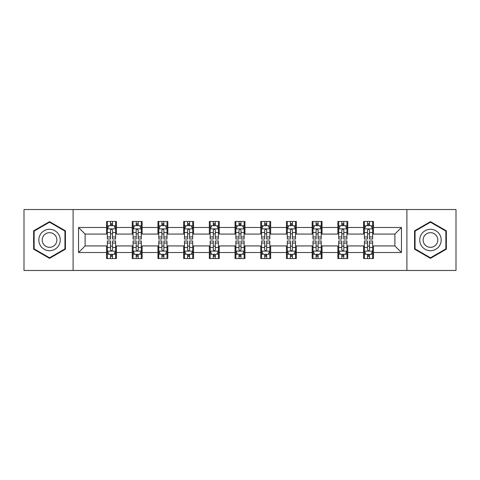 <?xml version="1.0" encoding="UTF-8"?>
<svg xmlns="http://www.w3.org/2000/svg" width="480" height="480" viewBox="0 0 480 480"><rect width="100%" height="100%" fill="white"/><g stroke="black" fill="none" stroke-linecap="round" stroke-linejoin="round"><path stroke-width="0.72" d="M406.902 270.48L456 270.48L456 209.52L406.902 209.52L406.902 270.48L73.098 270.48L73.098 209.52L24 209.52L24 270.48L73.098 270.48M406.902 209.52L73.098 209.52M373.458 227.478L373.458 221.466L363.57 221.466L363.57 227.478L347.754 227.478L347.754 221.466L337.866 221.466L337.866 227.478L322.05 227.478L322.05 221.466L312.162 221.466L312.162 227.478L296.346 227.478L296.346 221.466L286.464 221.466L286.464 227.478L270.648 227.478L270.648 221.466L260.76 221.466L260.76 227.478L244.944 227.478L244.944 221.466L235.056 221.466L235.056 227.478L219.24 227.478L219.24 221.466L209.352 221.466L209.352 227.478L193.536 227.478L193.536 221.466L183.654 221.466L183.654 227.478L167.838 227.478L167.838 221.466L157.95 221.466L157.95 227.478L142.134 227.478L142.134 221.466L132.246 221.466L132.246 227.478L116.43 227.478L116.43 221.466L106.542 221.466L106.542 227.478L78.534 227.478L78.534 252.522L85.128 245.934L106.542 245.934L106.542 258.534L116.43 258.534L116.43 245.934L132.246 245.934L132.246 258.534L142.134 258.534L142.134 245.934L157.95 245.934L157.95 258.534L167.838 258.534L167.838 245.934L183.654 245.934L183.654 258.534L193.536 258.534L193.536 245.934L209.352 245.934L209.352 258.534L219.24 258.534L219.24 245.934L235.056 245.934L235.056 258.534L244.944 258.534L244.944 245.934L260.76 245.934L260.76 258.534L270.648 258.534L270.648 245.934L286.464 245.934L286.464 258.534L296.346 258.534L296.346 245.934L312.162 245.934L312.162 258.534L322.05 258.534L322.05 245.934L337.866 245.934L337.866 258.534L347.754 258.534L347.754 245.934L363.57 245.934L363.57 258.534L373.458 258.534L373.458 245.934L394.872 245.934L394.872 234.066L373.458 234.066L373.458 227.478L401.466 227.478L401.466 252.522L373.458 252.522M363.57 252.522L347.754 252.522M337.866 252.522L322.05 252.522M312.162 252.522L296.346 252.522M286.464 252.522L270.648 252.522M260.76 252.522L244.944 252.522M235.056 252.522L219.24 252.522M209.352 252.522L193.536 252.522M183.654 252.522L167.838 252.522M157.95 252.522L142.134 252.522M132.246 252.522L116.43 252.522M106.542 252.522L78.534 252.522M363.57 227.478L363.57 234.066L347.754 234.066L347.754 227.478M337.866 227.478L337.866 234.066L322.05 234.066L322.05 227.478M312.162 227.478L312.162 234.066L296.346 234.066L296.346 227.478M286.464 227.478L286.464 234.066L270.648 234.066L270.648 227.478M260.76 227.478L260.76 234.066L244.944 234.066L244.944 227.478M235.056 227.478L235.056 234.066L219.24 234.066L219.24 227.478M209.352 227.478L209.352 234.066L193.536 234.066L193.536 227.478M183.654 227.478L183.654 234.066L167.838 234.066L167.838 227.478M157.95 227.478L157.95 234.066L142.134 234.066L142.134 227.478M132.246 227.478L132.246 234.066L116.43 234.066L116.43 227.478M106.542 227.478L106.542 234.066L85.128 234.066L78.534 227.478M85.128 234.066L85.128 245.934M401.466 252.522L394.872 245.934M394.872 234.066L401.466 227.478M106.542 225.582L107.37 225.582M110.496 225.582L112.476 225.582M115.608 225.582L116.43 225.582M106.542 233.904L107.37 233.904M110.496 233.904L112.476 233.904M115.608 233.904L116.43 233.904M106.542 246.096L107.37 246.096M110.496 246.096L112.476 246.096M115.608 246.096L116.43 246.096M106.542 254.418L107.37 254.418M110.496 254.418L112.476 254.418M115.608 254.418L116.43 254.418M132.246 246.096L133.068 246.096M136.2 246.096L138.18 246.096M141.306 246.096L142.134 246.096M132.246 254.418L133.068 254.418M136.2 254.418L138.18 254.418M141.306 254.418L142.134 254.418M132.246 225.582L133.068 225.582M136.2 225.582L138.18 225.582M141.306 225.582L142.134 225.582M132.246 233.904L133.068 233.904M136.2 233.904L138.18 233.904M141.306 233.904L142.134 233.904M157.95 246.096L158.772 246.096M161.904 246.096L163.884 246.096M167.01 246.096L167.838 246.096M157.95 254.418L158.772 254.418M161.904 254.418L163.884 254.418M167.01 254.418L167.838 254.418M157.95 225.582L158.772 225.582M161.904 225.582L163.884 225.582M167.01 225.582L167.838 225.582M157.95 233.904L158.772 233.904M161.904 233.904L163.884 233.904M167.01 233.904L167.838 233.904M183.654 246.096L184.476 246.096M187.608 246.096L189.582 246.096M192.714 246.096L193.536 246.096M183.654 254.418L184.476 254.418M187.608 254.418L189.582 254.418M192.714 254.418L193.536 254.418M183.654 225.582L184.476 225.582M187.608 225.582L189.582 225.582M192.714 225.582L193.536 225.582M183.654 233.904L184.476 233.904M187.608 233.904L189.582 233.904M192.714 233.904L193.536 233.904M209.352 246.096L210.18 246.096M213.306 246.096L215.286 246.096M218.418 246.096L219.24 246.096M209.352 254.418L210.18 254.418M213.306 254.418L215.286 254.418M218.418 254.418L219.24 254.418M209.352 225.582L210.18 225.582M213.306 225.582L215.286 225.582M218.418 225.582L219.24 225.582M209.352 233.904L210.18 233.904M213.306 233.904L215.286 233.904M218.418 233.904L219.24 233.904M235.056 246.096L235.884 246.096M239.01 246.096L240.99 246.096M244.116 246.096L244.944 246.096M235.056 254.418L235.884 254.418M239.01 254.418L240.99 254.418M244.116 254.418L244.944 254.418M235.056 225.582L235.884 225.582M239.01 225.582L240.99 225.582M244.116 225.582L244.944 225.582M235.056 233.904L235.884 233.904M239.01 233.904L240.99 233.904M244.116 233.904L244.944 233.904M260.76 246.096L261.582 246.096M264.714 246.096L266.694 246.096M269.82 246.096L270.648 246.096M260.76 254.418L261.582 254.418M264.714 254.418L266.694 254.418M269.82 254.418L270.648 254.418M260.76 225.582L261.582 225.582M264.714 225.582L266.694 225.582M269.82 225.582L270.648 225.582M260.76 233.904L261.582 233.904M264.714 233.904L266.694 233.904M269.82 233.904L270.648 233.904M286.464 246.096L287.286 246.096M290.418 246.096L292.392 246.096M295.524 246.096L296.346 246.096M286.464 254.418L287.286 254.418M290.418 254.418L292.392 254.418M295.524 254.418L296.346 254.418M286.464 225.582L287.286 225.582M290.418 225.582L292.392 225.582M295.524 225.582L296.346 225.582M286.464 233.904L287.286 233.904M290.418 233.904L292.392 233.904M295.524 233.904L296.346 233.904M312.162 246.096L312.99 246.096M316.116 246.096L318.096 246.096M321.228 246.096L322.05 246.096M312.162 254.418L312.99 254.418M316.116 254.418L318.096 254.418M321.228 254.418L322.05 254.418M312.162 225.582L312.99 225.582M316.116 225.582L318.096 225.582M321.228 225.582L322.05 225.582M312.162 233.904L312.99 233.904M316.116 233.904L318.096 233.904M321.228 233.904L322.05 233.904M337.866 246.096L338.694 246.096M341.82 246.096L343.8 246.096M346.932 246.096L347.754 246.096M337.866 254.418L338.694 254.418M341.82 254.418L343.8 254.418M346.932 254.418L347.754 254.418M337.866 225.582L338.694 225.582M341.82 225.582L343.8 225.582M346.932 225.582L347.754 225.582M337.866 233.904L338.694 233.904M341.82 233.904L343.8 233.904M346.932 233.904L347.754 233.904M363.57 246.096L364.392 246.096M367.524 246.096L369.504 246.096M372.63 246.096L373.458 246.096M363.57 254.418L364.392 254.418M367.524 254.418L369.504 254.418M372.63 254.418L373.458 254.418M363.57 225.582L364.392 225.582M367.524 225.582L369.504 225.582M372.63 225.582L373.458 225.582M363.57 233.904L364.392 233.904M367.524 233.904L369.504 233.904M372.63 233.904L373.458 233.904M49.536 258.36L65.436 249.18L65.436 230.82L49.536 221.64L33.636 230.82L33.636 249.18L49.536 258.36M446.364 230.82L430.464 221.64L414.564 230.82L414.564 249.18L430.464 258.36L446.364 249.18L446.364 230.82M112.476 223.608L110.496 223.608M115.608 236.946L112.476 236.946L112.476 239.01L115.608 239.01L115.608 228.96L113.958 225.666L109.014 225.666L107.37 228.96L107.37 239.01L110.496 239.01L110.496 236.946L107.37 236.946M107.37 228.96L107.37 221.466M115.608 228.96L115.608 221.466M110.496 225.666L110.496 221.466M112.476 221.466L112.476 225.666M112.476 236.946L112.476 230.196C111.816 228.93 111.156 228.93 110.496 230.196L110.496 236.946M110.496 256.392L112.476 256.392M107.37 243.054L110.496 243.054L110.496 240.99L107.37 240.99L107.37 251.04L109.014 254.334L113.958 254.334L115.608 251.04L115.608 240.99L112.476 240.99L112.476 243.054L115.608 243.054M115.608 251.04L115.608 258.534M107.37 251.04L107.37 258.534M112.476 254.334L112.476 258.534M110.496 258.534L110.496 254.334M110.496 243.054L110.496 249.804C111.156 251.07 111.816 251.07 112.476 249.804L112.476 243.054M58.812 245.352A10.71 10.71 0 0 0 54.894 230.724A10.71 10.71 0 0 0 40.266 234.648A10.71 10.71 0 0 0 44.184 249.276A10.71 10.71 0 0 0 58.812 245.352M55.89 243.666A7.332 7.332 0 0 0 53.202 233.652A7.332 7.332 0 0 0 43.188 236.334A7.332 7.332 0 0 0 45.87 246.348A7.332 7.332 0 0 0 55.89 243.666M34.134 248.892L34.134 231.108L49.536 222.21L64.944 231.108L64.944 248.892L49.536 257.79L34.134 248.892M430.464 229.29A10.71 10.71 0 0 0 419.754 240A10.71 10.71 0 0 0 430.464 250.71A10.71 10.71 0 0 0 441.174 240A10.71 10.71 0 0 0 430.464 229.29M430.464 232.668A7.332 7.332 0 0 0 423.132 240A7.332 7.332 0 0 0 430.464 247.332A7.332 7.332 0 0 0 437.796 240A7.332 7.332 0 0 0 430.464 232.668M445.866 248.892L430.464 257.79L415.056 248.892L415.056 231.108L430.464 222.21L445.866 231.108L445.866 248.892M138.18 223.608L136.2 223.608M141.306 236.946L138.18 236.946L138.18 239.01L141.306 239.01L141.306 228.96L139.662 225.666L134.718 225.666L133.068 228.96L133.068 239.01L136.2 239.01L136.2 236.946L133.068 236.946M133.068 228.96L133.068 221.466M141.306 228.96L141.306 221.466M136.2 225.666L136.2 221.466M138.18 221.466L138.18 225.666M138.18 236.946L138.18 230.196C137.52 228.93 136.86 228.93 136.2 230.196L136.2 236.946M163.884 223.608L161.904 223.608M167.01 236.946L163.884 236.946L163.884 239.01L167.01 239.01L167.01 228.96L165.366 225.666L160.422 225.666L158.772 228.96L158.772 239.01L161.904 239.01L161.904 236.946L158.772 236.946M158.772 228.96L158.772 221.466M167.01 228.96L167.01 221.466M161.904 225.666L161.904 221.466M163.884 221.466L163.884 225.666M163.884 236.946L163.884 230.196C163.224 228.93 162.564 228.93 161.904 230.196L161.904 236.946M136.2 256.392L138.18 256.392M133.068 243.054L136.2 243.054L136.2 240.99L133.068 240.99L133.068 251.04L134.718 254.334L139.662 254.334L141.306 251.04L141.306 240.99L138.18 240.99L138.18 243.054L141.306 243.054M141.306 251.04L141.306 258.534M133.068 251.04L133.068 258.534M138.18 254.334L138.18 258.534M136.2 258.534L136.2 254.334M136.2 243.054L136.2 249.804C136.86 251.07 137.52 251.07 138.18 249.804L138.18 243.054M161.904 256.392L163.884 256.392M158.772 243.054L161.904 243.054L161.904 240.99L158.772 240.99L158.772 251.04L160.422 254.334L165.366 254.334L167.01 251.04L167.01 240.99L163.884 240.99L163.884 243.054L167.01 243.054M167.01 251.04L167.01 258.534M158.772 251.04L158.772 258.534M163.884 254.334L163.884 258.534M161.904 258.534L161.904 254.334M161.904 243.054L161.904 249.804C162.564 251.07 163.224 251.07 163.884 249.804L163.884 243.054M189.582 223.608L187.608 223.608M192.714 236.946L189.582 236.946L189.582 239.01L192.714 239.01L192.714 228.96L191.064 225.666L186.126 225.666L184.476 228.96L184.476 239.01L187.608 239.01L187.608 236.946L184.476 236.946M184.476 228.96L184.476 221.466M192.714 228.96L192.714 221.466M187.608 225.666L187.608 221.466M189.582 221.466L189.582 225.666M189.582 236.946L189.582 230.196C188.928 228.93 188.268 228.93 187.608 230.196L187.608 236.946M215.286 223.608L213.306 223.608M218.418 236.946L215.286 236.946L215.286 239.01L218.418 239.01L218.418 228.96L216.768 225.666L211.824 225.666L210.18 228.96L210.18 239.01L213.306 239.01L213.306 236.946L210.18 236.946M210.18 228.96L210.18 221.466M218.418 228.96L218.418 221.466M213.306 225.666L213.306 221.466M215.286 221.466L215.286 225.666M215.286 236.946L215.286 230.196C214.626 228.93 213.966 228.93 213.306 230.196L213.306 236.946M240.99 223.608L239.01 223.608M244.116 236.946L240.99 236.946L240.99 239.01L244.116 239.01L244.116 228.96L242.472 225.666L237.528 225.666L235.884 228.96L235.884 239.01L239.01 239.01L239.01 236.946L235.884 236.946M235.884 228.96L235.884 221.466M244.116 228.96L244.116 221.466M239.01 225.666L239.01 221.466M240.99 221.466L240.99 225.666M240.99 236.946L240.99 230.196C240.33 228.93 239.67 228.93 239.01 230.196L239.01 236.946M187.608 256.392L189.582 256.392M184.476 243.054L187.608 243.054L187.608 240.99L184.476 240.99L184.476 251.04L186.126 254.334L191.064 254.334L192.714 251.04L192.714 240.99L189.582 240.99L189.582 243.054L192.714 243.054M192.714 251.04L192.714 258.534M184.476 251.04L184.476 258.534M189.582 254.334L189.582 258.534M187.608 258.534L187.608 254.334M187.608 243.054L187.608 249.804C188.262 251.07 188.922 251.07 189.582 249.804L189.582 243.054M213.306 256.392L215.286 256.392M210.18 243.054L213.306 243.054L213.306 240.99L210.18 240.99L210.18 251.04L211.824 254.334L216.768 254.334L218.418 251.04L218.418 240.99L215.286 240.99L215.286 243.054L218.418 243.054M218.418 251.04L218.418 258.534M210.18 251.04L210.18 258.534M215.286 254.334L215.286 258.534M213.306 258.534L213.306 254.334M213.306 243.054L213.306 249.804C213.966 251.07 214.626 251.07 215.286 249.804L215.286 243.054M239.01 256.392L240.99 256.392M235.884 243.054L239.01 243.054L239.01 240.99L235.884 240.99L235.884 251.04L237.528 254.334L242.472 254.334L244.116 251.04L244.116 240.99L240.99 240.99L240.99 243.054L244.116 243.054M244.116 251.04L244.116 258.534M235.884 251.04L235.884 258.534M240.99 254.334L240.99 258.534M239.01 258.534L239.01 254.334M239.01 243.054L239.01 249.804C239.67 251.07 240.33 251.07 240.99 249.804L240.99 243.054M266.694 223.608L264.714 223.608M269.82 236.946L266.694 236.946L266.694 239.01L269.82 239.01L269.82 228.96L268.176 225.666L263.232 225.666L261.582 228.96L261.582 239.01L264.714 239.01L264.714 236.946L261.582 236.946M261.582 228.96L261.582 221.466M269.82 228.96L269.82 221.466M264.714 225.666L264.714 221.466M266.694 221.466L266.694 225.666M266.694 236.946L266.694 230.196C266.034 228.93 265.374 228.93 264.714 230.196L264.714 236.946M264.714 256.392L266.694 256.392M261.582 243.054L264.714 243.054L264.714 240.99L261.582 240.99L261.582 251.04L263.232 254.334L268.176 254.334L269.82 251.04L269.82 240.99L266.694 240.99L266.694 243.054L269.82 243.054M269.82 251.04L269.82 258.534M261.582 251.04L261.582 258.534M266.694 254.334L266.694 258.534M264.714 258.534L264.714 254.334M264.714 243.054L264.714 249.804C265.374 251.07 266.034 251.07 266.694 249.804L266.694 243.054M292.392 223.608L290.418 223.608M295.524 236.946L292.392 236.946L292.392 239.01L295.524 239.01L295.524 228.96L293.874 225.666L288.936 225.666L287.286 228.96L287.286 239.01L290.418 239.01L290.418 236.946L287.286 236.946M287.286 228.96L287.286 221.466M295.524 228.96L295.524 221.466M290.418 225.666L290.418 221.466M292.392 221.466L292.392 225.666M292.392 236.946L292.392 230.196C291.738 228.93 291.078 228.93 290.418 230.196L290.418 236.946M290.418 256.392L292.392 256.392M287.286 243.054L290.418 243.054L290.418 240.99L287.286 240.99L287.286 251.04L288.936 254.334L293.874 254.334L295.524 251.04L295.524 240.99L292.392 240.99L292.392 243.054L295.524 243.054M295.524 251.04L295.524 258.534M287.286 251.04L287.286 258.534M292.392 254.334L292.392 258.534M290.418 258.534L290.418 254.334M290.418 243.054L290.418 249.804C291.072 251.07 291.732 251.07 292.392 249.804L292.392 243.054M318.096 223.608L316.116 223.608M321.228 236.946L318.096 236.946L318.096 239.01L321.228 239.01L321.228 228.96L319.578 225.666L314.634 225.666L312.99 228.96L312.99 239.01L316.116 239.01L316.116 236.946L312.99 236.946M312.99 228.96L312.99 221.466M321.228 228.96L321.228 221.466M316.116 225.666L316.116 221.466M318.096 221.466L318.096 225.666M318.096 236.946L318.096 230.196C317.436 228.93 316.776 228.93 316.116 230.196L316.116 236.946M316.116 256.392L318.096 256.392M312.99 243.054L316.116 243.054L316.116 240.99L312.99 240.99L312.99 251.04L314.634 254.334L319.578 254.334L321.228 251.04L321.228 240.99L318.096 240.99L318.096 243.054L321.228 243.054M321.228 251.04L321.228 258.534M312.99 251.04L312.99 258.534M318.096 254.334L318.096 258.534M316.116 258.534L316.116 254.334M316.116 243.054L316.116 249.804C316.776 251.07 317.436 251.07 318.096 249.804L318.096 243.054M343.8 223.608L341.82 223.608M346.932 236.946L343.8 236.946L343.8 239.01L346.932 239.01L346.932 228.96L345.282 225.666L340.338 225.666L338.694 228.96L338.694 239.01L341.82 239.01L341.82 236.946L338.694 236.946M338.694 228.96L338.694 221.466M346.932 228.96L346.932 221.466M341.82 225.666L341.82 221.466M343.8 221.466L343.8 225.666M343.8 236.946L343.8 230.196C343.14 228.93 342.48 228.93 341.82 230.196L341.82 236.946M341.82 256.392L343.8 256.392M338.694 243.054L341.82 243.054L341.82 240.99L338.694 240.99L338.694 251.04L340.338 254.334L345.282 254.334L346.932 251.04L346.932 240.99L343.8 240.99L343.8 243.054L346.932 243.054M346.932 251.04L346.932 258.534M338.694 251.04L338.694 258.534M343.8 254.334L343.8 258.534M341.82 258.534L341.82 254.334M341.82 243.054L341.82 249.804C342.48 251.07 343.14 251.07 343.8 249.804L343.8 243.054M369.504 223.608L367.524 223.608M372.63 236.946L369.504 236.946L369.504 239.01L372.63 239.01L372.63 228.96L370.986 225.666L366.042 225.666L364.392 228.96L364.392 239.01L367.524 239.01L367.524 236.946L364.392 236.946M364.392 228.96L364.392 221.466M372.63 228.96L372.63 221.466M367.524 225.666L367.524 221.466M369.504 221.466L369.504 225.666M369.504 236.946L369.504 230.196C368.844 228.93 368.184 228.93 367.524 230.196L367.524 236.946M367.524 256.392L369.504 256.392M364.392 243.054L367.524 243.054L367.524 240.99L364.392 240.99L364.392 251.04L366.042 254.334L370.986 254.334L372.63 251.04L372.63 240.99L369.504 240.99L369.504 243.054L372.63 243.054M372.63 251.04L372.63 258.534M364.392 251.04L364.392 258.534M369.504 254.334L369.504 258.534M367.524 258.534L367.524 254.334M367.524 243.054L367.524 249.804C368.184 251.07 368.844 251.07 369.504 249.804L369.504 243.054M115.566 228.876L107.412 228.876M107.37 225.864L108.918 225.864M114.06 225.864L115.608 225.864M110.496 232.53L107.37 232.53M115.608 232.53L112.476 232.53M112.476 224.652L110.496 224.652M107.412 251.124L115.566 251.124M115.608 254.136L114.06 254.136M108.918 254.136L107.37 254.136M112.476 247.47L115.608 247.47M107.37 247.47L110.496 247.47M110.496 255.348L112.476 255.348M141.27 228.876L133.11 228.876M133.068 225.864L134.622 225.864M139.758 225.864L141.306 225.864M136.2 232.53L133.068 232.53M141.306 232.53L138.18 232.53M138.18 224.652L136.2 224.652M166.968 228.876L158.814 228.876M158.772 225.864L160.32 225.864M165.462 225.864L167.01 225.864M161.904 232.53L158.772 232.53M167.01 232.53L163.884 232.53M163.884 224.652L161.904 224.652M133.11 251.124L141.27 251.124M141.306 254.136L139.758 254.136M134.622 254.136L133.068 254.136M138.18 247.47L141.306 247.47M133.068 247.47L136.2 247.47M136.2 255.348L138.18 255.348M158.814 251.124L166.968 251.124M167.01 254.136L165.462 254.136M160.32 254.136L158.772 254.136M163.884 247.47L167.01 247.47M158.772 247.47L161.904 247.47M161.904 255.348L163.884 255.348M192.672 228.876L184.518 228.876M184.476 225.864L186.024 225.864M191.166 225.864L192.714 225.864M187.608 232.53L184.476 232.53M192.714 232.53L189.582 232.53M189.582 224.652L187.608 224.652M218.376 228.876L210.222 228.876M210.18 225.864L211.728 225.864M216.87 225.864L218.418 225.864M213.306 232.53L210.18 232.53M218.418 232.53L215.286 232.53M215.286 224.652L213.306 224.652M244.08 228.876L235.92 228.876M235.884 225.864L237.432 225.864M242.568 225.864L244.116 225.864M239.01 232.53L235.884 232.53M244.116 232.53L240.99 232.53M240.99 224.652L239.01 224.652M184.518 251.124L192.672 251.124M192.714 254.136L191.166 254.136M186.024 254.136L184.476 254.136M189.582 247.47L192.714 247.47M184.476 247.47L187.608 247.47M187.608 255.348L189.582 255.348M210.222 251.124L218.376 251.124M218.418 254.136L216.87 254.136M211.728 254.136L210.18 254.136M215.286 247.47L218.418 247.47M210.18 247.47L213.306 247.47M213.306 255.348L215.286 255.348M235.92 251.124L244.08 251.124M244.116 254.136L242.568 254.136M237.432 254.136L235.884 254.136M240.99 247.47L244.116 247.47M235.884 247.47L239.01 247.47M239.01 255.348L240.99 255.348M269.778 228.876L261.624 228.876M261.582 225.864L263.13 225.864M268.272 225.864L269.82 225.864M264.714 232.53L261.582 232.53M269.82 232.53L266.694 232.53M266.694 224.652L264.714 224.652M261.624 251.124L269.778 251.124M269.82 254.136L268.272 254.136M263.13 254.136L261.582 254.136M266.694 247.47L269.82 247.47M261.582 247.47L264.714 247.47M264.714 255.348L266.694 255.348M295.482 228.876L287.328 228.876M287.286 225.864L288.834 225.864M293.976 225.864L295.524 225.864M290.418 232.53L287.286 232.53M295.524 232.53L292.392 232.53M292.392 224.652L290.418 224.652M287.328 251.124L295.482 251.124M295.524 254.136L293.976 254.136M288.834 254.136L287.286 254.136M292.392 247.47L295.524 247.47M287.286 247.47L290.418 247.47M290.418 255.348L292.392 255.348M321.186 228.876L313.032 228.876M312.99 225.864L314.538 225.864M319.68 225.864L321.228 225.864M316.116 232.53L312.99 232.53M321.228 232.53L318.096 232.53M318.096 224.652L316.116 224.652M313.032 251.124L321.186 251.124M321.228 254.136L319.68 254.136M314.538 254.136L312.99 254.136M318.096 247.47L321.228 247.47M312.99 247.47L316.116 247.47M316.116 255.348L318.096 255.348M346.89 228.876L338.73 228.876M338.694 225.864L340.242 225.864M345.378 225.864L346.932 225.864M341.82 232.53L338.694 232.53M346.932 232.53L343.8 232.53M343.8 224.652L341.82 224.652M338.73 251.124L346.89 251.124M346.932 254.136L345.378 254.136M340.242 254.136L338.694 254.136M343.8 247.47L346.932 247.47M338.694 247.47L341.82 247.47M341.82 255.348L343.8 255.348M372.588 228.876L364.434 228.876M364.392 225.864L365.94 225.864M371.082 225.864L372.63 225.864M367.524 232.53L364.392 232.53M372.63 232.53L369.504 232.53M369.504 224.652L367.524 224.652M364.434 251.124L372.588 251.124M372.63 254.136L371.082 254.136M365.94 254.136L364.392 254.136M369.504 247.47L372.63 247.47M364.392 247.47L367.524 247.47M367.524 255.348L369.504 255.348"/></g></svg>
